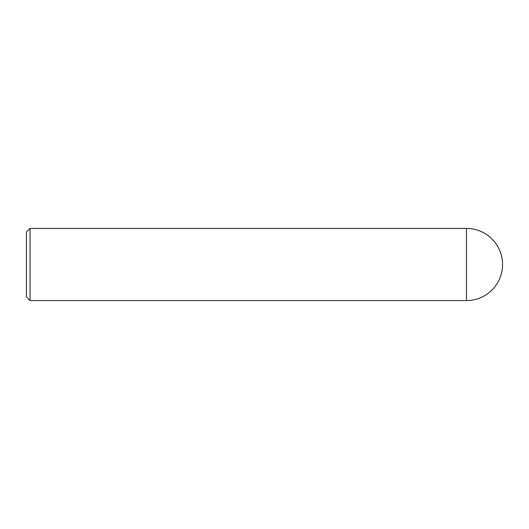 <?xml version="1.0" encoding="UTF-8"?>
<svg xmlns="http://www.w3.org/2000/svg" width="529" height="529" viewBox="0 0 529 529"><rect width="100%" height="100%" fill="white"/><g stroke="black" fill="none" stroke-linecap="round" stroke-linejoin="round"><path stroke-width="0.79" d="M30.054 300.571L26.45 296.961L26.45 232.039L30.054 228.429L30.054 300.571L466.479 300.571A36.071 36.071 0 0 0 502.55 264.5A36.071 36.071 0 0 0 466.479 228.429L466.479 300.571M30.054 228.429L466.479 228.429"/></g></svg>
